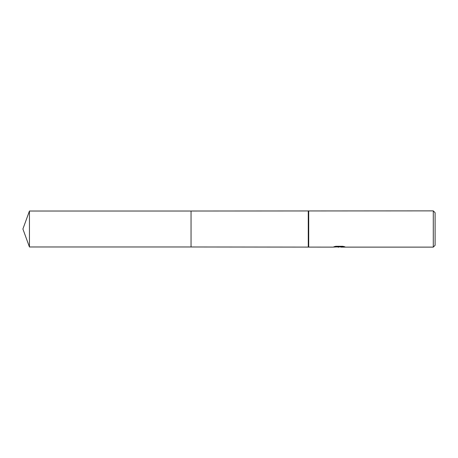 <?xml version="1.0" encoding="UTF-8"?>
<svg xmlns="http://www.w3.org/2000/svg" width="458" height="458" viewBox="0 0 458 458"><rect width="100%" height="100%" fill="white"/><g stroke="black" fill="none" stroke-linecap="round" stroke-linejoin="round"><path stroke-width="0.69" d="M335.68 246.312L339.647 246.312L339.647 246.776L332.754 247.12L191.043 246.982L191.043 211.018L433.291 210.88L435.1 212.695L435.1 245.305L433.291 247.12L340.838 247.12L340.769 246.656L343.008 246.324M308.268 246.982L308.268 211.018M308.721 247.12L308.721 210.88M340.769 246.833L336.813 246.942M338.92 247.12L338.061 247.12M433.291 247.12L433.291 210.88M339.647 246.776L333.853 246.776L335.737 246.301L342.887 246.301L344.96 246.828L340.769 247.108M29.444 246.982L29.444 211.018L191.043 211.018L191.043 246.982L29.444 246.982L22.9 229L29.444 211.018M339.647 246.667L340.769 246.667"/></g></svg>
